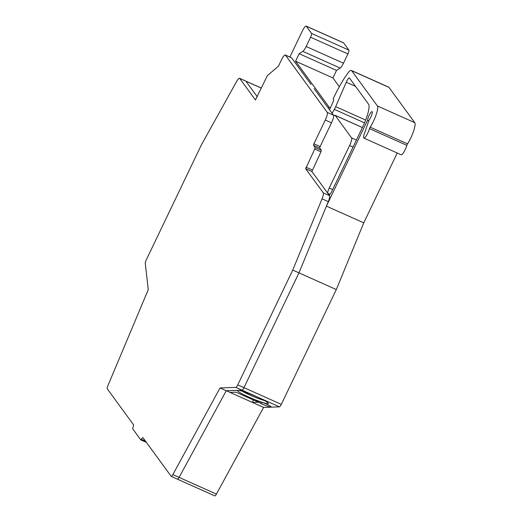 <?xml version="1.0" encoding="UTF-8"?>
<svg xmlns="http://www.w3.org/2000/svg" width="522" height="522" viewBox="0 0 522 522"><rect width="100%" height="100%" fill="white"/><g stroke="black" fill="none" stroke-linecap="round" stroke-linejoin="round"><path stroke-width="0.78" d="M332.149 113.352L334.361 109.372A6.982 1.501 -65.9 0 0 335.17 107.8A6.982 1.501 -65.9 0 0 335.692 106.651L346.256 82.208A4.887 1.051 114.1 0 1 349.322 77.909A4.887 1.051 114.1 0 1 349.42 77.993L368.565 104.198A20.945 4.496 114.1 0 1 362.614 127.1L331.764 191.489A4.887 1.051 114.1 0 1 329.062 194.98A4.887 1.051 114.1 0 1 328.958 194.895L327.849 193.368A4.887 1.051 114.1 0 1 329.238 188.024L349.603 145.521A6.982 1.501 -65.9 0 0 351.587 137.886L335.15 115.388A6.982 1.501 -65.9 0 0 335.007 115.264A6.982 1.501 -65.9 0 0 333.656 116.119M214.783 495.841A3.491 0.75 -65.9 0 0 214.855 495.9L177.506 479.203A3.491 0.75 -65.9 0 1 177.434 479.144A3.491 0.75 -65.9 0 0 177.506 479.203A3.491 0.75 -65.9 0 0 179.085 477.395L226.261 390.717L237.96 390.312A16.756 1.71 -157.2 0 0 237.601 390.371A16.756 1.71 -157.2 0 0 248.916 397.131A16.756 1.71 -157.2 0 0 268.328 403.284A16.756 1.71 -157.2 0 0 256.876 396.851A16.756 1.71 -157.2 0 0 237.96 390.312L242.117 390.169A3.491 0.75 -65.9 0 0 243.97 387.657L298.962 272.869L326.413 206.144L367.553 120.282L368.669 120.778M242.41 391.278A14.662 1.494 -157.2 0 0 250.221 395.193A14.662 1.494 -157.2 0 0 264.315 400.478M351.352 70.437A13.963 2.995 -65.9 0 1 351.645 70.679L377.426 105.973A13.963 2.995 -65.9 0 1 373.458 121.241A13.963 2.995 -65.9 0 1 370.163 127.159L407.512 143.857A13.963 2.995 -65.9 0 0 410.801 137.939A13.963 2.995 -65.9 0 0 414.768 122.67L388.988 87.376A13.963 2.995 -65.9 0 0 388.701 87.135L351.352 70.437A13.963 2.995 -65.9 0 0 347.756 73.289A46.771 10.042 -65.9 0 0 333.93 97.157L333.238 99.31L333.669 99.904L333.375 101.196L329.532 109.77M407.512 143.857L406.84 145.344A6.982 1.501 -65.9 0 1 405.111 149.814A6.982 1.501 -65.9 0 1 401.248 154.806L363.906 138.108A6.982 1.501 -65.9 0 1 364.252 134.05L368.956 120.334A5.233 1.122 -65.9 0 0 370.672 117.437A5.233 1.122 -65.9 0 0 372.055 111.617A5.233 1.122 -65.9 0 0 369.158 115.362A5.233 1.122 -65.9 0 0 367.553 120.282M363.906 138.108A6.982 1.501 -65.9 0 0 367.762 133.117A6.982 1.501 -65.9 0 0 369.491 128.647L406.84 145.344M370.163 127.159L369.491 128.647M326.413 206.144L363.762 222.842L397.222 153.005M171.281 476.416A3.491 0.75 -65.9 0 0 172.86 474.609L220.036 387.937L235.892 387.383A3.491 0.75 -65.9 0 0 237.745 384.877L292.738 270.089L322.048 198.843A6.982 1.501 -65.9 0 0 323.294 192.872L305.651 168.723L314.727 149.064L315.125 147.537L313.507 145.325L313.905 143.798L325.284 120.04A6.982 1.501 -65.9 0 0 327.268 112.406L285.41 55.11A6.982 1.501 -65.9 0 0 285.266 54.986A6.982 1.501 -65.9 0 0 281.404 59.978L278.409 66.229L267.381 75.625L255.428 99.956L239.676 78.411A6.982 1.501 -65.9 0 0 239.526 78.287A6.982 1.501 -65.9 0 0 236.479 81.706L201.342 144.972L146.343 259.76A3.491 0.75 -65.9 0 0 145.273 263.342L148.255 289.671L107.897 385.686A3.491 0.75 -65.9 0 0 107.232 388.779L133.456 424.68A3.491 0.75 -65.9 0 1 132.869 427.577L132.64 428.732L140.783 439.889L141.403 439.256A3.491 0.75 -65.9 0 1 142.891 437.632A3.491 0.75 -65.9 0 1 142.963 437.69L171.209 476.358A3.491 0.75 -65.9 0 0 171.281 476.416L177.506 479.203A3.491 0.75 -65.9 0 0 179.085 477.395L226.261 390.717L242.117 390.169A3.491 0.75 -65.9 0 0 243.97 387.657L298.962 272.869L336.312 289.566L363.762 222.842M220.036 387.937L263.61 407.414L279.466 406.866A3.491 0.75 -65.9 0 0 281.312 404.354L336.312 289.566M260.993 403.61L255.76 400.302L265.137 403.467A8.724 0.894 22.8 0 1 271.107 406.919A8.724 0.894 22.8 0 1 260.993 403.61L261.574 402.227M253.424 399.982L252.407 402.41L258.377 402.201L235.97 392.179L230 392.387M214.855 495.9A3.491 0.75 -65.9 0 0 216.434 494.093L263.61 407.414M239.676 78.411L245.901 81.197L257.261 96.746L245.901 81.197A6.982 1.501 -65.9 0 0 245.751 81.073L239.526 78.287M328.488 108.335L329.141 107.16L295.569 61.211L299.165 53.707L302.832 51.378A6.982 1.501 -65.9 0 0 306.133 46.51L310.577 37.238A3.491 0.75 -65.9 0 0 311.569 33.421L306.31 26.224A6.982 1.501 -65.9 0 0 306.166 26.1A6.982 1.501 -65.9 0 0 302.303 31.092L289.867 57.042M299.165 53.707L336.514 70.405L340.181 68.075A6.982 1.501 -65.9 0 0 343.476 63.208L347.92 53.936A3.491 0.75 -65.9 0 0 348.911 50.119L343.652 42.921A6.982 1.501 -65.9 0 0 343.509 42.797L306.166 26.1M295.569 61.211L332.919 77.909L336.514 70.405M339.326 86.685L332.919 77.909M329.141 107.16L330.537 107.78M313.905 143.798L320.13 146.578L331.509 122.827A6.982 1.501 -65.9 0 0 333.493 115.192L314.081 88.616M320.13 146.578L319.732 148.104L321.35 150.323L320.952 151.85L311.869 171.503L329.519 195.659A6.982 1.501 -65.9 0 1 328.273 201.629L298.962 272.869L292.738 270.089M261.392 88.12L245.901 81.197A6.982 1.501 -65.9 0 0 245.751 81.073L261.411 88.074M311.047 84.466L291.635 57.89A6.982 1.501 -65.9 0 0 291.491 57.772L285.266 54.986M335.692 106.651L365.654 120.047M237.745 384.877L281.312 404.354M235.892 387.383L279.466 406.866M172.86 474.609L216.434 494.093M306.31 26.224L343.652 42.921M311.569 33.421L348.911 50.119M310.577 37.238L347.92 53.936M306.133 46.51L343.476 63.208M302.832 51.378L340.181 68.075M351.645 70.679L388.988 87.376M377.426 105.973L414.768 122.67M327.849 193.368L330.034 194.347M329.238 188.024L332.684 189.571M346.256 82.208L355.528 86.352M334.361 109.372L364.519 122.859M335.15 115.388L362.392 127.564M351.587 137.886L356.409 140.04M349.603 145.521L353.048 147.06M141.403 439.256L145.416 441.051M140.849 439.916L146.401 442.395M285.41 55.11L291.635 57.89M327.268 112.406L333.493 115.192M325.284 120.04L331.509 122.827M313.507 145.325L319.732 148.104M315.125 147.537L321.35 150.323M314.727 149.064L320.952 151.85M306.042 167.197L312.267 169.976M305.651 168.723L311.869 171.503M323.294 192.872L329.519 195.659M322.048 198.843L328.273 201.629M335.007 115.264L362.412 127.518M146.414 442.415L140.816 439.909"/></g></svg>
